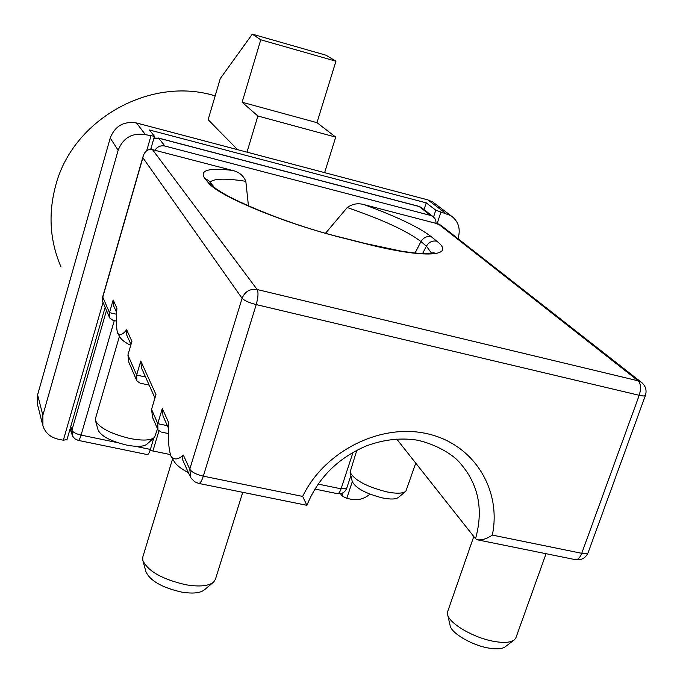 <?xml version="1.0" encoding="UTF-8"?>
<svg xmlns="http://www.w3.org/2000/svg" width="683" height="683" viewBox="0 0 683 683"><rect width="100%" height="100%" fill="white"/><g stroke="black" fill="none" stroke-linecap="round" stroke-linejoin="round"><path stroke-width="1.02" d="M154.102 437.76L146.965 444.129C143.746 446.725 136.933 447.032 126.526 445.06C110.544 441.141 101.067 436.13 98.096 430.034L95.535 420.848M119.465 336.215L95.441 418.67L95.407 420.387C98.975 427.669 110.441 433.696 129.813 438.469C142.414 440.876 150.627 440.535 154.452 437.444L157.517 428.83M405.54 491.529L398.445 497.395C395.978 499.341 390.71 499.529 382.642 497.967C365.781 493.63 355.655 488.157 352.274 481.558L350.157 472.568M356.85 450.225L350.063 472.166C354.127 480.038 366.37 486.612 386.809 491.888C396.567 493.792 402.91 493.587 405.856 491.273L415.742 463.117M212.985 582.599L204.567 589.711C200.409 593.134 192.674 593.911 181.362 592.033C161.743 587.482 149.927 580.678 145.923 571.62L142.986 561.016M172.594 458.856L142.824 556.961L142.747 560.154C147.562 570.979 161.862 579.167 185.674 584.725C199.376 587.004 208.708 586.108 213.651 582.027L215.393 579.346L242.755 492.332M513.855 640.244L505.386 646.664C502.372 648.995 496.746 649.448 488.499 648.039C471.441 645.17 450.763 632.825 450.071 625.321L447.689 614.802M473.78 536.522L447.698 611.481L447.527 614.085C448.304 622.99 473.379 637.888 494.057 641.397C504.037 643.121 510.824 642.592 514.419 639.817L515.93 637.709L546.067 553.708M188.474 472.764C180.722 468.632 175.83 464.653 173.798 460.837L171.604 457.234M189.857 475.846L182.412 459.326L182.079 456.842L183.343 455.049L189.754 469.212L242.098 298.292L142.875 157.747L102.774 297.156L109.502 312.635L116.588 314.257M168.564 428.352L163.015 415.981L162.298 408.545L168.735 422.768C167.805 437.462 168.53 448.569 170.912 456.09C174.037 460.197 178.186 459.855 183.343 455.049M130.726 345.376C124.955 342.431 121.412 339.724 120.106 337.274L118.048 333.859M130.982 344.522L126.415 334.337L126.662 329.795L131.904 341.372L127.909 354.981L136.634 375.052L145.547 377.007M116.673 312.601L113.813 306.24L113.165 299.965L116.93 308.281C115.922 319.687 116.178 328.011 117.689 333.261C119.849 335.78 122.838 334.627 126.662 329.795M396.772 439.126L475.53 538.733C484.034 508.229 478.049 482.078 457.576 460.291C444.599 447.997 422.709 440.134 411.977 439.485C396.738 438.042 381.319 440.27 365.721 446.178C337.513 458.464 317.919 478.177 306.923 505.318M153.812 438.016L150.388 449.423C149.27 452.949 148.245 454.673 147.306 454.588L78.255 440.381C79.04 440.441 79.979 438.682 81.072 435.097L117.45 442.618M158.9 431.041L152.915 450.976L170.289 454.562M152.915 450.976L150.012 450.584M113.165 299.965L109.502 312.635L109.792 318.056L112.917 320.276L116.375 321.061M325.578 233.176L347.237 207.538C352.548 203.765 358.285 202.834 364.449 204.746L436.096 223.375L435.797 220.455L434.806 218.389L432.791 216.409L430.649 215.461L164.927 146.051C160.684 145.231 157.338 146.632 154.896 150.26L232.152 170.349C238.785 171.757 243.344 175.411 245.82 181.311L248.458 205.967M436.096 223.375L441.611 225.825M109.417 317.194L102.621 301.416L102.262 298.317L143.268 155.758C145.137 150.866 148.22 148.834 152.505 149.645L154.896 150.26M162.298 408.545L157.764 423.656L157.969 429.897L161.128 432.032L168.47 433.568M154.947 397.993L141.475 367.941L140.783 361.008L136.634 375.052L136.89 380.952L140.058 383.137L149.184 385.135M157.56 428.95L152.591 417.415L151.549 409.365L155.972 394.569L140.783 361.008M302.654 496.421C324.348 451.164 380.44 423.059 426.935 433.662C473.609 443.839 501.8 489.301 492.349 535.088L581.745 553.307L639.211 395.295L256.219 304.592L203.303 476.171L302.654 496.421L306.906 505.309L198.847 483.444M102.262 298.317L102.774 297.156M492.349 535.088C486.988 538.75 481.967 540.321 477.306 539.783L475.53 538.733M143.268 155.758L142.875 157.747M136.498 380.038L128.856 362.314L127.909 354.981M215.171 95.885C150.525 75.676 72.193 119.653 55.494 186.246C48.1 214.325 49.944 241.244 61.035 267.002M42.491 424.194L37.676 405.207L37.608 394.876L110.211 138.06C114.975 125.979 123.76 120.959 136.557 122.991L246.99 152.147L257.867 116.008L242.115 102.245L260.761 39.785L252.3 34.15L220.268 78.579L208.144 119.696L237.59 149.662M424.023 209.579L426.218 202.86L435.797 210.176L450.891 215.649C458.353 221.079 460.786 228.557 458.191 238.085L458.003 238.666M440.902 212.165L437.129 223.64M352.291 481.617L346.785 498.359L342.021 495.995L343.079 492.75M369.973 494.15C364.432 498.778 358.319 500.511 351.617 499.35L346.785 498.359M246.99 152.147L427.891 199.897L432.8 202.031L435.054 203.73M105.156 307.29L67.019 439.519L63.348 440.228L57.987 439.126C50.371 437.308 45.351 432.894 42.927 425.885L42.858 415.247L118.168 150.251C123.111 137.77 132.195 132.57 145.419 134.653L154.452 136.335L150.687 149.406M426.218 202.86L149.492 129.992L154.452 136.335M340.527 493.698L342.021 495.995M69.939 429.402L70.417 429.505M63.348 440.228L103.039 302.381M146.708 150.687L150.909 136.096M324.63 172.637L335.712 137.104L316.963 122.658L335.951 61.214L325.953 55.186L252.3 34.15M257.867 116.008L335.712 137.104M242.115 102.245L316.963 122.658M260.761 39.785L335.951 61.214M433.56 216.989L435.797 210.176M114.292 320.583L81.072 435.097C76.001 433.876 72.944 432.279 71.886 430.307L106.497 310.415M135.114 446.264L150.388 449.423M318.073 484.076L341.073 488.832L353.051 452.266M430.649 215.461L419.191 206.531L158.721 138.205L164.927 146.051M151.925 149.517L151.011 148.288M70.767 426.534L71.886 430.307L72.483 436.002L74.874 438.836L78.255 440.381M364.449 204.746C396.558 216.502 418.824 227.149 431.229 236.677L436.77 241.201C456.637 256.432 425.364 259.028 365.781 243.771L343.233 238.068C283.855 223.35 217.365 195.543 208.195 182.532L204.798 178.417C199.214 170.357 208.332 167.668 232.152 170.349M152.505 149.645L257.175 289.532L638.195 380.824L438.255 223.93M151.549 409.365L157.764 423.656L167.369 425.688M431.536 253.197L426.414 246.162L420.976 241.577C407.512 231.17 382.932 219.824 347.237 207.538M431.229 236.677C426.858 235.908 423.443 237.539 420.976 241.577L415.068 252.992M436.77 241.201C432.356 240.425 428.898 242.081 426.414 246.162L422.598 253.53M245.82 181.311C225.612 178.186 213.685 178.485 210.04 182.207M209.894 182.037L208.682 180.577L204.798 178.417M213.216 185.989L212.114 184.709L208.195 182.532M209.246 181.26L212.114 184.709C215.717 193.631 284.282 223.853 342.84 237.812L343.233 238.068M365.132 243.447L365.781 243.771M153.88 138.342L158.721 138.205L153.957 138.077M158.43 138.034L418.884 206.351L422.239 208.187M418.696 206.309L421.309 207.461L432.791 216.409M346.716 488.251L341.073 488.832C339.878 492.212 338.623 493.826 337.317 493.655C341.816 494.244 344.949 492.443 346.716 488.251L350.874 475.607M198.574 483.393C200.076 483.624 201.647 481.216 203.303 476.171C196.226 474.472 191.71 472.149 189.754 469.212L190.873 477.929L194.467 481.669L198.574 483.393M575.641 559.693C581.549 560.342 585.707 558.002 588.114 552.667C587.542 553.793 585.425 554.007 581.745 553.307C579.893 557.943 577.698 560.043 575.171 559.599L477.306 539.792M242.098 298.292C244.309 300.605 249.013 302.706 256.219 304.592C258.217 297.361 258.533 292.341 257.175 289.532C249.961 288.559 244.932 291.479 242.098 298.292M440.544 224.989L641.013 382.028L638.195 380.824C640.91 383.778 641.252 388.601 639.211 395.295C642.916 396.131 644.991 396.166 645.426 395.406C647.006 390.019 645.537 385.554 641.013 382.028L642.174 382.932M136.557 122.991L145.419 134.653M110.211 138.06L118.168 150.251M427.891 199.897L445.837 213.455M37.608 394.876L42.858 415.247M432.672 252.966L434.064 252.386C432.612 253.256 428.839 253.632 422.76 253.53C420.48 253.402 417.561 253.547 401.527 251.19L365.371 243.507L342.84 237.812M71.792 434.166L70.161 428.634M314.854 489.037L337.317 493.655M588.114 552.667L645.426 395.406M432.8 202.031L450.891 215.649"/></g></svg>
